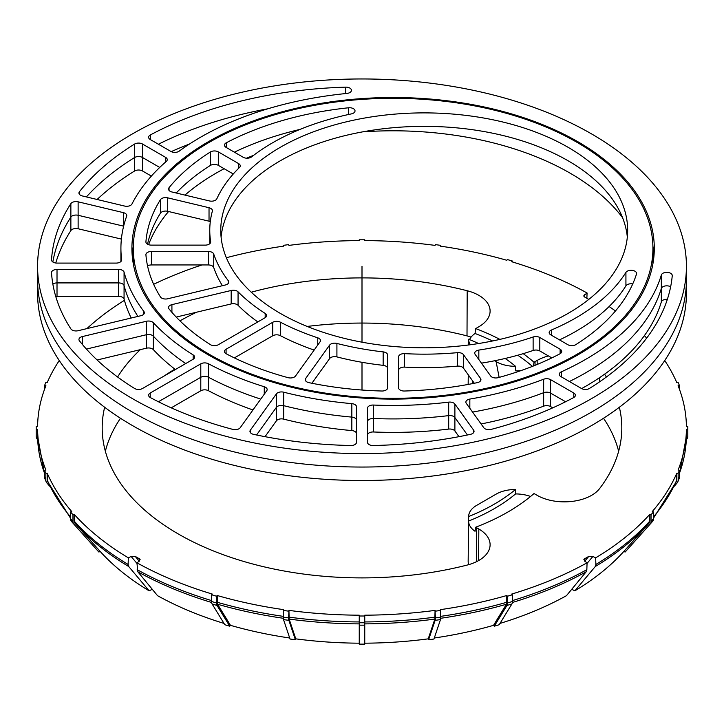 <?xml version="1.0" encoding="UTF-8"?>
<svg xmlns="http://www.w3.org/2000/svg" width="724" height="724" viewBox="0 0 724 724"><rect width="100%" height="100%" fill="white"/><g stroke="black" fill="none" stroke-linecap="round" stroke-linejoin="round"><path stroke-width="1.09" d="M686.424 266.269L686.424 293.202A324.424 187.308 180 0 1 362 480.51A324.424 187.308 180 0 1 37.576 293.202L37.576 279.736A324.424 187.308 0 0 0 362 467.043A324.424 187.308 0 0 0 686.424 279.736A324.424 187.308 180 0 1 362 467.043A324.424 187.308 180 0 1 37.576 279.736L37.576 266.269A324.424 187.308 180 0 1 237.852 93.215A324.424 187.308 180 0 1 591.399 133.822A324.424 187.308 180 0 1 686.424 266.269A324.424 187.308 180 0 1 362 453.568A324.424 187.308 180 0 1 37.576 266.269M356.498 433.712A5.502 3.177 0 0 0 351.837 430.572A272.188 157.144 180 0 1 283.681 419.133A5.502 3.177 0 0 0 276.387 420.825L265.02 436.672M252.957 409.956A272.188 157.144 180 0 1 208.412 390.679A5.502 3.177 0 0 0 200.792 390.761L171.226 407.838M667.356 299.32A5.502 3.177 0 0 0 661.338 301.935A272.188 157.144 180 0 1 581.644 388.589M121.388 239.101L78.129 228.757A5.502 3.177 -0 0 0 70.871 230.576A310.677 179.371 -0 0 0 55.757 263.002M622.559 217.653A250.196 144.447 -0 0 0 570.014 173.108A250.196 144.447 -0 0 0 362.552 131.877M253.599 155.343A250.196 144.447 -0 0 0 246.504 158.194M224.141 168.71A250.196 144.447 -0 0 0 184.964 195.091M168.574 211.517A250.196 144.447 -0 0 0 148.583 244.676M189.471 144.04A310.677 179.371 -0 0 0 171.244 151.624M151.37 176.086L142.456 170.945A5.502 3.177 -0 0 0 134.546 171.027A310.677 179.371 -0 0 0 97.106 199.48M131.198 318.026A272.188 157.144 180 0 1 124.066 299.075A5.502 3.177 0 0 0 118.627 296.378L57.015 296.378A5.502 3.177 0 0 0 55.757 296.46M175.353 369.53A272.188 157.144 180 0 1 153.343 349.629A5.502 3.177 0 0 0 146.393 348.199L97.106 359.991M552.774 407.838L550.575 406.571A5.502 3.177 0 0 0 543.652 406.164A272.188 157.144 180 0 1 481.089 423.956M458.98 436.672L454.889 430.97A5.502 3.177 0 0 0 448.69 429.079A272.188 157.144 180 0 1 373.394 431.975A5.502 3.177 0 0 0 367.502 435.142M267.744 108.817A310.677 179.371 0 0 0 158.42 144.239A310.677 179.371 180 0 1 267.744 108.817M670.641 286.758A5.502 3.177 0 0 0 665.094 285.98A5.502 3.177 0 0 0 661.338 288.469A272.188 157.144 180 0 1 569.39 381.512A272.188 157.144 0 0 0 661.338 288.469A5.502 3.177 180 0 1 665.094 285.98A5.502 3.177 180 0 1 670.641 286.758M565.58 401.757L550.575 393.096A5.502 3.177 0 0 0 543.652 392.698A272.188 157.144 180 0 1 472.564 412.074A272.188 157.144 0 0 0 543.652 392.698A5.502 3.177 180 0 1 550.575 393.096L565.58 401.757M467.433 434.988L454.889 417.504A5.502 3.177 0 0 0 448.69 415.612A272.188 157.144 180 0 1 373.394 418.508A5.502 3.177 0 0 0 367.502 421.676A5.502 3.177 180 0 1 373.394 418.508A272.188 157.144 0 0 0 448.69 415.612A5.502 3.177 180 0 1 454.889 417.504L467.433 434.988M356.498 442.346L356.498 406.77A5.502 3.177 0 0 0 351.837 403.639A272.188 157.144 180 0 1 283.681 392.191A5.502 3.177 0 0 0 276.387 393.883L250.368 430.156A5.502 3.177 0 0 0 249.952 431.368A5.502 3.177 0 0 0 253.527 434.346A310.677 179.371 0 0 0 350.805 445.513A5.502 3.177 0 0 0 356.498 442.346L356.498 420.246A5.502 3.177 0 0 0 351.837 417.105A272.188 157.144 180 0 1 283.681 405.666A5.502 3.177 0 0 0 276.387 407.359L256.567 434.988L276.387 407.359A5.502 3.177 180 0 1 283.681 405.666A272.188 157.144 0 0 0 351.837 417.105A5.502 3.177 180 0 1 356.498 420.246M57.015 296.378L57.015 282.912A5.502 3.177 0 0 0 52.843 284.016A5.502 3.177 180 0 1 57.015 282.912L118.627 282.912L57.015 282.912L57.015 269.437A5.502 3.177 0 0 0 51.522 272.613A5.502 3.177 0 0 0 51.522 272.731A310.677 179.371 0 0 0 70.871 328.886A5.502 3.177 0 0 0 78.129 330.714L140.954 315.691A5.502 3.177 0 0 0 144.347 312.759A5.502 3.177 0 0 0 143.886 311.483A272.188 157.144 180 0 1 124.066 272.133A5.502 3.177 0 0 0 118.627 269.437L57.015 269.437M78.129 228.757L78.129 215.281A5.502 3.177 0 0 0 70.871 217.11A310.677 179.371 0 0 0 52.843 261.979A310.677 179.371 180 0 1 70.871 217.11A5.502 3.177 180 0 1 78.129 215.281L123.379 226.105L78.129 215.281L78.129 201.815A5.502 3.177 0 0 0 70.871 203.643A310.677 179.371 0 0 0 51.522 259.798A5.502 3.177 0 0 0 51.522 259.916A5.502 3.177 0 0 0 57.015 263.093L116.148 263.093A5.502 3.177 0 0 0 121.65 259.916A5.502 3.177 0 0 0 121.632 259.69A272.188 157.144 180 0 1 120.917 248.305A272.188 157.144 180 0 1 126.655 216.214A5.502 3.177 0 0 0 126.772 215.571A5.502 3.177 0 0 0 123.379 212.639L78.129 201.815M142.456 170.945L142.456 157.47A5.502 3.177 0 0 0 134.546 157.551A310.677 179.371 0 0 0 86.409 196.928A310.677 179.371 180 0 1 134.546 157.551A5.502 3.177 180 0 1 142.456 157.47L159.723 167.443L142.456 157.47L142.456 144.004A5.502 3.177 0 0 0 134.546 144.085A310.677 179.371 0 0 0 79.441 191.697A5.502 3.177 0 0 0 78.943 193.018A5.502 3.177 0 0 0 82.337 195.951L124.573 206.05A5.502 3.177 0 0 0 131.958 204.014A272.188 157.144 180 0 1 166.339 161.389A5.502 3.177 0 0 0 167.253 159.633A5.502 3.177 0 0 0 165.642 157.389L142.456 144.004M124.066 299.075L124.066 285.6A5.502 3.177 0 0 0 118.627 282.912A5.502 3.177 180 0 1 124.066 285.6A272.188 157.144 0 0 0 137.904 316.424A272.188 157.144 180 0 1 124.066 285.6L124.066 272.133M146.393 321.266L82.337 336.579A5.502 3.177 0 0 0 78.943 339.511A5.502 3.177 0 0 0 79.441 340.832A310.677 179.371 0 0 0 134.546 388.444A5.502 3.177 0 0 0 142.456 388.526L193.018 359.339A5.502 3.177 0 0 0 194.629 357.095A5.502 3.177 0 0 0 193.172 354.941A272.188 157.144 180 0 1 153.343 322.696A5.502 3.177 0 0 0 146.393 321.266L146.393 334.732L86.409 349.077L146.393 334.732A5.502 3.177 180 0 1 153.343 336.162A5.502 3.177 0 0 0 146.393 334.732L146.393 348.199M208.412 390.679L208.412 377.204A5.502 3.177 0 0 0 200.792 377.294L158.42 401.757L200.792 377.294A5.502 3.177 180 0 1 208.412 377.204A272.188 157.144 0 0 0 260.749 399.096A272.188 157.144 180 0 1 208.412 377.204L208.412 363.738A5.502 3.177 0 0 0 200.792 363.828L150.23 393.014A5.502 3.177 0 0 0 148.619 395.259A5.502 3.177 0 0 0 150.375 397.585A310.677 179.371 0 0 0 232.838 429.395A5.502 3.177 0 0 0 240.205 427.73L266.74 390.743A5.502 3.177 0 0 0 267.156 389.53A5.502 3.177 0 0 0 264.26 386.734A272.188 157.144 180 0 1 208.412 363.738M185.715 363.548A272.188 157.144 180 0 1 153.343 336.162A272.188 157.144 0 0 0 185.715 363.548M543.652 379.231A272.188 157.144 180 0 1 469.831 399.078A5.502 3.177 0 0 0 465.876 402.128A5.502 3.177 0 0 0 466.292 403.34L483.795 427.73A5.502 3.177 0 0 0 491.162 429.395A310.677 179.371 0 0 0 573.625 397.585A5.502 3.177 0 0 0 575.381 395.259A5.502 3.177 0 0 0 573.77 393.014L550.575 379.629A5.502 3.177 0 0 0 543.652 379.231L543.652 406.164M448.69 402.137A272.188 157.144 180 0 1 373.394 405.042A5.502 3.177 0 0 0 367.502 408.209L367.502 442.346A5.502 3.177 0 0 0 373.195 445.513A310.677 179.371 0 0 0 470.473 434.346A5.502 3.177 0 0 0 474.048 431.368A5.502 3.177 0 0 0 473.632 430.156L454.889 404.037A5.502 3.177 0 0 0 448.69 402.137L448.69 429.079M208.412 354.932A261.192 150.8 0 0 0 493.062 387.621A261.192 150.8 0 0 0 654.297 248.305A261.192 150.8 0 0 0 393.105 97.514A261.192 150.8 0 0 0 131.913 248.305A261.192 150.8 0 0 0 208.412 354.932M150.23 139.515L170.927 151.461A5.502 3.177 0 0 0 179.136 151.18A272.188 157.144 180 0 1 346.877 93.441A5.502 3.177 0 0 0 351.439 90.319A5.502 3.177 0 0 0 345.656 87.142A310.677 179.371 0 0 0 150.375 134.945A5.502 3.177 0 0 0 148.619 137.27A5.502 3.177 0 0 0 150.23 139.515M661.338 274.993A272.188 157.144 180 0 1 561.344 371.837A5.502 3.177 0 0 0 559.245 374.335A5.502 3.177 0 0 0 560.847 376.58L581.544 388.526A5.502 3.177 0 0 0 589.454 388.444A310.677 179.371 0 0 0 672.252 275.699A5.502 3.177 0 0 0 672.252 275.536A5.502 3.177 0 0 0 667.229 272.378A5.502 3.177 0 0 0 661.338 274.993L661.338 301.935M132.175 255.038A261.192 150.8 180 0 1 133.316 246.178M652.894 246.178A261.192 150.8 180 0 1 654.034 255.038M576.82 142.239A259.816 150.004 180 0 1 652.921 248.305A259.816 150.004 180 0 1 393.105 398.309A259.816 150.004 180 0 1 133.288 248.305A259.816 150.004 180 0 1 293.682 109.722A259.816 150.004 180 0 1 576.82 142.239M625.925 272.387A214.449 123.813 180 0 1 551.389 330.035A5.502 3.177 0 0 0 549.154 332.597A5.502 3.177 0 0 0 550.765 334.841L567.897 344.733A5.502 3.177 0 0 0 575.842 344.624A247.445 142.863 0 0 0 636.505 274.034A5.502 3.177 0 0 0 636.595 273.464A5.502 3.177 0 0 0 632.043 270.342A5.502 3.177 0 0 0 625.925 272.387L625.925 285.853A214.449 123.813 180 0 1 559.498 339.882M533.126 337.004A214.449 123.813 180 0 1 478.826 350.081A5.502 3.177 0 0 0 474.727 353.149A5.502 3.177 0 0 0 475.143 354.362L490.682 376.009A5.502 3.177 0 0 0 498.094 377.675A247.445 142.863 0 0 0 559.942 353.81A5.502 3.177 0 0 0 561.734 351.466A5.502 3.177 0 0 0 560.123 349.221L539.805 337.493A5.502 3.177 0 0 0 533.126 337.004L533.126 350.47A5.502 3.177 180 0 1 539.805 350.959L551.833 357.9M457.468 352.66A214.449 123.813 180 0 1 404.607 353.638A5.502 3.177 0 0 0 398.607 356.805L398.607 387.847A5.502 3.177 0 0 0 404.354 391.014A247.445 142.863 0 0 0 477.306 382.643A5.502 3.177 0 0 0 480.935 379.657A5.502 3.177 0 0 0 480.519 378.444L463.405 354.579A5.502 3.177 0 0 0 457.468 352.66L457.468 366.127A5.502 3.177 180 0 1 463.405 368.054L474.311 383.258M383.159 351.873A214.449 123.813 180 0 1 336.913 343.438A5.502 3.177 0 0 0 329.601 345.122L305.691 378.444A5.502 3.177 0 0 0 305.275 379.657A5.502 3.177 0 0 0 308.904 382.643A247.445 142.863 0 0 0 381.856 391.014A5.502 3.177 0 0 0 387.602 387.847L387.602 354.986A5.502 3.177 0 0 0 383.159 351.873L383.159 365.339A5.502 3.177 180 0 1 387.602 368.453M317.736 337.818A214.449 123.813 180 0 1 280.342 322.162A5.502 3.177 0 0 0 272.767 322.271L226.087 349.221A5.502 3.177 0 0 0 224.476 351.466A5.502 3.177 0 0 0 226.268 353.81A247.445 142.863 0 0 0 288.116 377.675A5.502 3.177 0 0 0 295.537 376.009L320.08 341.791A5.502 3.177 0 0 0 320.506 340.579A5.502 3.177 0 0 0 317.736 337.818L317.736 345.067M280.351 313.411A203.453 117.46 0 0 0 502.067 338.868A203.453 117.46 0 0 0 627.663 230.35A203.453 117.46 0 0 0 424.21 112.89A203.453 117.46 0 0 0 220.757 230.35A203.453 117.46 0 0 0 280.351 313.411M218.313 344.733L264.993 317.782A5.502 3.177 0 0 0 266.604 315.537A5.502 3.177 0 0 0 265.183 313.411A214.449 123.813 180 0 1 238.06 291.826A5.502 3.177 0 0 0 231.182 290.469L171.914 304.641A5.502 3.177 0 0 0 168.52 307.573A5.502 3.177 0 0 0 169.036 308.922A247.445 142.863 0 0 0 210.367 344.624A5.502 3.177 0 0 0 218.313 344.733M167.706 298.777L225.417 284.975A5.502 3.177 0 0 0 228.811 282.043A5.502 3.177 0 0 0 228.332 280.749A214.449 123.813 180 0 1 213.725 254.052A5.502 3.177 0 0 0 208.331 251.481L151.416 251.481A5.502 3.177 0 0 0 145.913 254.658A5.502 3.177 0 0 0 145.922 254.803A247.445 142.863 0 0 0 160.429 296.921A5.502 3.177 0 0 0 167.706 298.777M151.416 245.128L205.182 245.128A5.502 3.177 0 0 0 210.684 241.961A5.502 3.177 0 0 0 210.657 241.671A214.449 123.813 180 0 1 209.761 230.35A214.449 123.813 180 0 1 212.358 211.146A5.502 3.177 0 0 0 212.422 210.657A5.502 3.177 0 0 0 209.028 207.725L167.706 197.842A5.502 3.177 0 0 0 160.429 199.688A247.445 142.863 0 0 0 145.922 241.816A5.502 3.177 0 0 0 145.913 241.961A5.502 3.177 0 0 0 151.416 245.128M171.914 191.978L209.408 200.937A5.502 3.177 0 0 0 216.829 198.819A214.449 123.813 180 0 1 239.481 167.47A5.502 3.177 0 0 0 240.241 165.85A5.502 3.177 0 0 0 238.63 163.606L218.313 151.877A5.502 3.177 0 0 0 210.367 151.986A247.445 142.863 0 0 0 169.036 187.697A5.502 3.177 0 0 0 168.52 189.036A5.502 3.177 0 0 0 171.914 191.978M226.087 147.388L243.228 157.289A5.502 3.177 0 0 0 251.545 156.918A214.449 123.813 180 0 1 351.393 113.894A5.502 3.177 0 0 0 355.022 110.908A5.502 3.177 0 0 0 348.534 107.785A247.445 142.863 0 0 0 226.268 142.8A5.502 3.177 0 0 0 224.476 145.144A5.502 3.177 0 0 0 226.087 147.388M234.386 152.176A247.445 142.863 180 0 1 300.026 129.406M176.222 193A247.445 142.863 180 0 1 210.367 165.452A5.502 3.177 180 0 1 218.313 165.353L218.313 151.877M147.542 244.214A247.445 142.863 180 0 1 160.429 213.164A5.502 3.177 180 0 1 167.706 211.308L167.706 197.842M147.542 265.871A5.502 3.177 180 0 1 151.416 264.948L151.416 251.481M314.144 350.072A214.449 123.813 180 0 1 280.342 335.637L280.342 322.162M383.159 365.339A214.449 123.813 180 0 1 336.913 356.905L336.913 343.438M457.468 366.127A214.449 123.813 180 0 1 404.607 367.113L404.607 353.638M533.126 350.47A214.449 123.813 180 0 1 481.442 363.14M632.74 283.908A5.502 3.177 0 0 0 625.925 285.853M398.607 370.272A5.502 3.177 180 0 1 404.607 367.113M311.899 383.258L329.601 358.588A5.502 3.177 180 0 1 336.913 356.905M234.386 357.9L272.767 335.746A5.502 3.177 180 0 1 280.342 335.637M231.182 290.469L231.182 303.935A5.502 3.177 180 0 1 238.06 305.293A214.449 123.813 0 0 0 257.816 321.927M231.182 303.935L176.222 317.076M208.331 251.481L208.331 264.948A5.502 3.177 180 0 1 213.725 267.518A214.449 123.813 0 0 0 222.404 285.69M208.331 264.948L151.416 264.948M233.273 173.986L218.313 165.353M209.028 207.725L209.028 221.191A5.502 3.177 180 0 1 210.295 221.616M209.028 221.191L167.706 211.308M627.328 237.083A203.453 117.46 0 0 0 424.21 126.356A203.453 117.46 0 0 0 221.092 237.083M652.921 248.305L652.921 261.771A259.816 150.004 180 0 1 652.894 263.907M133.316 263.907A259.816 150.004 180 0 1 133.288 261.771L133.288 248.305M226.368 257.744A324.424 187.308 180 0 1 283.591 246.142L283.274 245.364L283.274 246.187M283.274 245.364L288.614 244.622L288.939 245.4A324.424 187.308 180 0 1 359.249 240.594L359.249 239.798L364.751 239.798L364.751 240.594A324.424 187.308 180 0 1 435.061 245.4L435.386 244.622L440.726 245.364L440.409 246.142A324.424 187.308 180 0 1 506.827 260.287L507.461 259.581L512.357 261.02L511.732 261.735A324.424 187.308 180 0 1 587.074 292.994L586.883 298.297M440.726 246.187L440.726 245.364M512.357 261.925L512.357 261.02M664.732 360.552A324.424 187.308 180 0 1 676.804 382.625L678.153 382.444L679.438 385.53L678.089 385.711A324.424 187.308 180 0 1 686.415 426.309L687.8 426.309L687.8 429.486L686.415 429.486A324.424 187.308 180 0 1 678.089 470.075L679.438 470.265L679.438 477.016A6.869 5.457 22.6 0 1 679.103 478.727L677.818 481.813A6.869 5.457 -157.4 0 0 678.153 480.103L678.153 473.351L676.804 473.161A324.424 187.308 180 0 1 652.306 511.515L653.537 511.877L653.537 518.628A6.869 5.005 41.4 0 1 652.568 521.37A6.869 5.005 41.4 0 1 652.55 521.398L650.089 524.185M679.438 389.231L679.438 385.53M653.537 518.094L676.524 481.324L676.804 473.161M674.288 486.229L677.076 483.008A6.869 5.457 -157.4 0 0 677.818 481.813M679.438 470.265L678.153 473.351M652.568 521.37L650.071 524.203A6.869 5.005 -138.6 0 0 650.071 524.203L625.183 551.996L623.717 551.561L649.012 523.307L649.808 521.09L649.808 514.339A324.424 187.308 180 0 1 595.653 557.842L595.879 564.458L595.282 566.521L574.856 590.829L571.734 589.291M650.071 524.203A6.869 5.005 -138.6 0 0 651.039 521.452L651.039 514.701L649.808 514.339M653.537 511.877L651.039 514.701M583.834 559.688L584.539 558.828L584.693 561.191L587.074 562.792A324.424 187.308 180 0 1 511.732 594.06L512.357 594.775L512.357 601.526A6.869 2.552 73.6 0 1 511.859 604.006L499.189 624.74L494.284 626.188L506.954 605.454A6.869 2.552 -106.4 0 0 507.461 602.965L507.461 596.214L506.827 595.499A324.424 187.308 180 0 1 440.409 609.644L440.726 617.174A6.869 1.312 82.1 0 1 440.473 619.608L433.957 639.03L428.608 639.772L435.124 620.35A6.869 1.312 -97.9 0 0 435.386 617.916L435.061 610.386A324.424 187.308 180 0 1 364.751 615.192L364.751 615.997L359.249 615.997L359.249 615.192A324.424 187.308 180 0 1 288.939 610.386L289.148 619.083L295.772 638.849L295.392 639.772L290.043 639.03L283.527 619.608A6.869 1.312 -82.1 0 1 283.274 617.174L283.591 609.644A324.424 187.308 180 0 1 217.173 595.499L217.571 604.241L230.467 625.337L229.716 626.188L224.811 624.74L212.141 604.006A6.869 2.552 -73.6 0 1 211.643 601.526L211.643 594.775L212.268 594.06A324.424 187.308 180 0 1 136.927 562.792L137.822 571.779L157.551 595.689A295.148 170.402 180 0 0 224.006 623.418M512.357 594.775L507.461 596.214M494.284 626.188L493.533 625.337L506.429 604.241L506.827 595.499M440.726 610.423L435.386 611.165M428.608 639.772L428.228 638.849L434.853 619.083L435.061 610.386M288.939 610.386L288.614 617.916A6.869 1.312 97.9 0 0 288.876 620.35L295.392 639.772M288.614 611.165L283.274 610.423M217.173 595.499L216.539 596.214L216.539 602.965A6.869 2.552 106.4 0 0 217.046 605.454L229.716 626.188M216.539 596.214L211.643 594.775M153.651 284.315A324.424 187.308 180 0 1 202.005 264.948M609.11 306.533A324.424 187.308 180 0 1 615.463 310.985M644.369 335.664A324.424 187.308 180 0 1 646.695 338.081M679.438 473.939L686.415 436.291L686.415 429.486M623.717 551.561A295.148 170.402 180 0 1 574.856 590.829M428.228 638.849A295.148 170.402 180 0 1 364.751 643.184M512.302 602.504A323.538 186.792 0 0 0 586.178 571.779L566.449 595.689A295.148 170.402 180 0 1 499.994 623.418M493.533 625.337A295.148 170.402 180 0 1 434.3 637.998M586.178 571.779L586.838 569.67A324.424 187.308 180 0 1 512.357 600.621M587.074 562.792L586.838 569.67M359.249 643.184A295.148 170.402 180 0 1 295.772 638.849M86.889 328.624A324.424 187.308 180 0 1 124.41 300.351M139.27 561.209L135.207 556.376L131.125 556.466L128.347 557.842A324.424 187.308 180 0 1 74.192 514.339L72.961 514.701L70.463 511.877L71.694 511.515A324.424 187.308 180 0 1 47.196 473.161L45.847 473.351L44.562 470.265L45.911 470.075A324.424 187.308 180 0 1 37.585 429.486L36.2 429.486L36.2 426.309L37.585 426.309A324.424 187.308 180 0 1 45.911 385.711L44.562 385.53L45.847 382.444L47.196 382.625A324.424 187.308 180 0 1 59.268 360.552M135.207 556.376A317.736 183.444 0 0 0 139.46 558.828L140.166 559.688M136.927 562.792L139.307 561.191L139.46 558.828L139.994 559.29M587.055 563.39L592.875 556.466L588.793 556.376A317.736 183.444 0 0 1 584.539 558.828L584.006 559.29M592.875 556.466L595.653 557.842M588.784 299.41A317.736 183.444 0 0 0 584.539 296.958L583.906 295.492L587.074 292.994M619.346 407.259A259.816 150.004 180 0 1 621.807 428.816A259.816 150.004 180 0 1 599.562 488.628A38.49 22.227 180 0 1 537.154 495.343L535.027 494.121A27.494 15.874 0 0 0 534.004 493.56A206.204 119.053 180 0 1 475.731 527.199A27.494 15.874 0 0 0 476.7 527.787L478.826 529.018A38.49 22.227 180 0 1 490.103 544.873A38.49 22.227 180 0 1 467.197 565.055A259.816 150.004 180 0 1 102.193 428.816A259.816 150.004 180 0 1 104.654 407.259M117.596 377.005A259.816 150.004 180 0 1 140.329 349.647M179.959 320.868A259.816 150.004 180 0 1 196.638 312.198M251.255 292.206A259.816 150.004 180 0 1 467.197 290.74A38.49 22.227 180 0 1 490.103 311.193A38.49 22.227 180 0 1 478.826 326.768L476.7 327.999A27.494 15.874 0 0 0 475.731 328.587A206.204 119.053 180 0 1 499.895 339.384M523.19 353.656A206.204 119.053 180 0 1 534.004 362.235A27.494 15.874 0 0 0 535.027 361.674L537.154 360.443A38.49 22.227 180 0 1 548.421 355.937M604.585 374.172A259.816 150.004 180 0 1 606.404 377.005M686.307 439.776L686.687 439.287A6.869 5.611 180 0 0 687.8 436.237L687.8 429.486M364.751 615.997L364.751 644.134L359.249 644.134L359.249 615.997M289.7 637.998A295.148 170.402 180 0 1 230.467 625.337M74.192 514.339L74.192 521.09L74.988 523.307A323.538 186.792 0 0 0 128.718 566.521L149.144 590.829L152.266 589.291M149.144 590.829A295.148 170.402 180 0 1 100.283 551.561L98.817 551.996L73.948 524.221A6.869 5.005 138.6 0 0 73.948 524.221L71.432 521.37A6.869 5.005 -41.4 0 1 70.463 518.628L70.463 511.877M105.36 451.269A259.337 149.723 180 0 1 120.474 418.264M164.067 376.055A259.337 149.723 180 0 1 174.855 369.14M307.211 326.443A259.337 149.723 180 0 1 467.007 335.891A38.01 21.946 180 0 1 471.089 337.113M530.547 496.483A27.539 15.901 0 0 0 515.588 493.931L515.551 489.469A27.494 15.874 0 0 0 496.139 494.121L476.7 505.343A27.494 15.874 0 0 0 468.645 516.465L468.166 561.362A27.974 16.154 0 0 0 468.718 564.639M603.526 418.264A259.337 149.723 180 0 1 618.64 451.269M468.265 374.833L468.166 384.019A27.974 16.154 0 0 0 468.175 384.435M73.911 524.185L71.45 521.398A6.869 5.005 -41.4 0 1 71.432 521.37M72.961 514.701L72.961 521.452A6.869 5.005 138.6 0 0 73.929 524.203M74.988 523.307L100.283 551.561M45.847 473.351L45.847 480.103A6.869 5.457 157.4 0 0 46.182 481.813L44.897 478.727A6.869 5.457 -22.6 0 1 44.562 477.016L44.562 470.265M47.196 473.161L47.476 481.324L70.463 518.094M46.182 481.813A6.869 5.457 157.4 0 0 46.924 483.008L49.712 486.229M44.562 385.53L44.562 389.231M128.347 557.842L128.121 564.458A324.424 187.308 180 0 1 74.192 521.09M37.585 429.486L37.585 436.291L44.562 473.939M128.718 566.521L128.121 564.458M36.2 429.486L36.2 436.237A6.869 5.611 180 0 0 37.313 439.287L37.693 439.776M475.731 328.587L475.044 333.493A205.236 118.492 180 0 1 492.591 340.977M517.76 355.231A205.236 118.492 180 0 1 532.43 366.371M534.004 362.235L533.461 365.964M475.731 527.199L475.044 531.28A27.539 15.901 0 0 1 468.6 521.054A186.955 107.939 180 0 0 515.588 493.931M499.126 377.385L496.139 361.674A27.494 15.874 0 0 0 515.551 366.326L515.588 370.842A27.539 15.901 0 0 0 521.325 370.489M468.591 344.986L468.6 343.619A27.539 15.901 0 0 0 468.6 343.71L468.645 339.239A27.494 15.874 0 0 0 470.365 344.751M515.551 366.326A186.955 107.939 0 0 0 505.153 358.471M478.627 343.529A186.955 107.939 0 0 0 468.645 339.239M475.044 333.493A27.539 15.901 0 0 0 469.541 339.601M468.645 516.465A27.494 15.874 0 0 0 468.645 516.547A186.955 107.939 0 0 0 515.551 489.469M468.645 516.547L468.6 521.054M494.583 360.769L496.139 361.674M472.546 380.797L472.374 383.639M362 266.269L362 342.181M362 362.308L362 390.037M550.575 406.571L550.575 379.629M454.889 430.97L454.889 404.037M373.394 431.975L373.394 405.042M351.837 403.639L351.837 430.572M283.681 419.133L283.681 392.191M70.871 203.643L70.871 230.576M134.546 144.085L134.546 171.027M123.379 212.639L123.379 227.236M118.627 269.437L118.627 296.378M276.387 393.883L276.387 420.825M153.343 349.629L153.343 322.696M200.792 363.828L200.792 390.761M561.344 376.86L561.344 371.837M345.656 87.142L345.656 93.568M150.375 139.596L150.375 134.945M79.441 194.34L79.441 191.697M193.172 354.941L193.172 359.249M264.26 386.734L264.26 394.2M473.632 430.156L473.632 432.59M573.77 393.014L573.77 397.503M469.831 408.264L469.831 399.078M165.642 157.389L165.642 161.995M143.886 311.483L143.886 314.035M82.337 344.389L82.337 336.579M121.632 259.69L121.632 260.142M150.23 397.503L150.23 393.014M250.368 432.59L250.368 430.156M348.534 107.785L348.534 114.501M226.268 147.497L226.268 142.8M210.367 151.986L210.367 165.452M169.036 190.385L169.036 187.697M160.429 199.688L160.429 213.164M171.914 312.343L171.914 304.641M480.519 378.444L480.519 380.869M463.405 368.054L463.405 354.579M560.123 349.221L560.123 353.71M539.805 350.959L539.805 337.493M478.826 359.493L478.826 350.081M551.389 335.203L551.389 330.035M305.691 380.869L305.691 378.444M329.601 345.122L329.601 358.588M226.087 353.71L226.087 349.221M272.767 322.271L272.767 335.746M265.183 313.411L265.183 317.673M228.332 280.749L228.332 283.328M238.06 305.293L238.06 291.826M213.725 267.518L213.725 254.052M210.657 241.671L210.657 242.25M238.63 163.606L238.63 168.303M679.438 477.016L678.153 480.103M653.537 518.628L651.039 521.452M506.954 605.454L511.859 604.006M512.357 601.526L507.461 602.965M435.124 620.35L440.473 619.608M440.726 617.174L435.386 617.916M283.527 619.608L288.876 620.35M288.614 617.916L283.274 617.174M212.141 604.006L217.046 605.454M216.539 602.965L211.643 601.526M649.808 521.09A324.424 187.308 180 0 1 595.879 564.458M686.415 436.237A324.424 187.308 180 0 1 679.438 473.306M676.804 479.912A324.424 187.308 180 0 1 653.537 516.818M595.282 566.521A323.538 186.792 0 0 0 649.012 523.307M364.751 623.88A323.538 186.792 0 0 0 434.853 619.083M440.69 618.278A323.538 186.792 0 0 0 506.429 604.241M435.061 617.138A324.424 187.308 180 0 1 364.751 621.943M506.827 602.25A324.424 187.308 180 0 1 440.726 616.35M137.822 571.779A323.538 186.792 0 0 0 211.698 602.504M289.148 619.083A323.538 186.792 0 0 0 359.249 623.88M211.643 600.621A324.424 187.308 180 0 1 137.162 569.67M359.249 621.943A324.424 187.308 180 0 1 288.939 617.138M283.274 616.35A324.424 187.308 180 0 1 217.173 602.25M217.571 604.241A323.538 186.792 0 0 0 283.31 618.278M359.249 625.165L364.751 625.165M364.751 622.749L359.249 622.749M72.961 521.452L70.463 518.628M45.847 480.103L44.562 477.016M44.562 473.306A324.424 187.308 180 0 1 37.585 436.237M70.463 516.818A324.424 187.308 180 0 1 47.196 479.912M131.125 556.466L136.945 563.39M583.951 296.406L584.693 294.605M588.793 556.376L584.73 561.209M535.027 361.674L535.054 365.321M476.7 527.787L476.446 561.715M478.826 529.018L478.591 560.584M467.197 290.74L467.007 335.891M537.154 360.443L537.181 364.453M599.463 377.72L599.418 381.955M120.917 248.305L120.917 261.5M209.761 230.35L209.761 243.717"/></g></svg>
